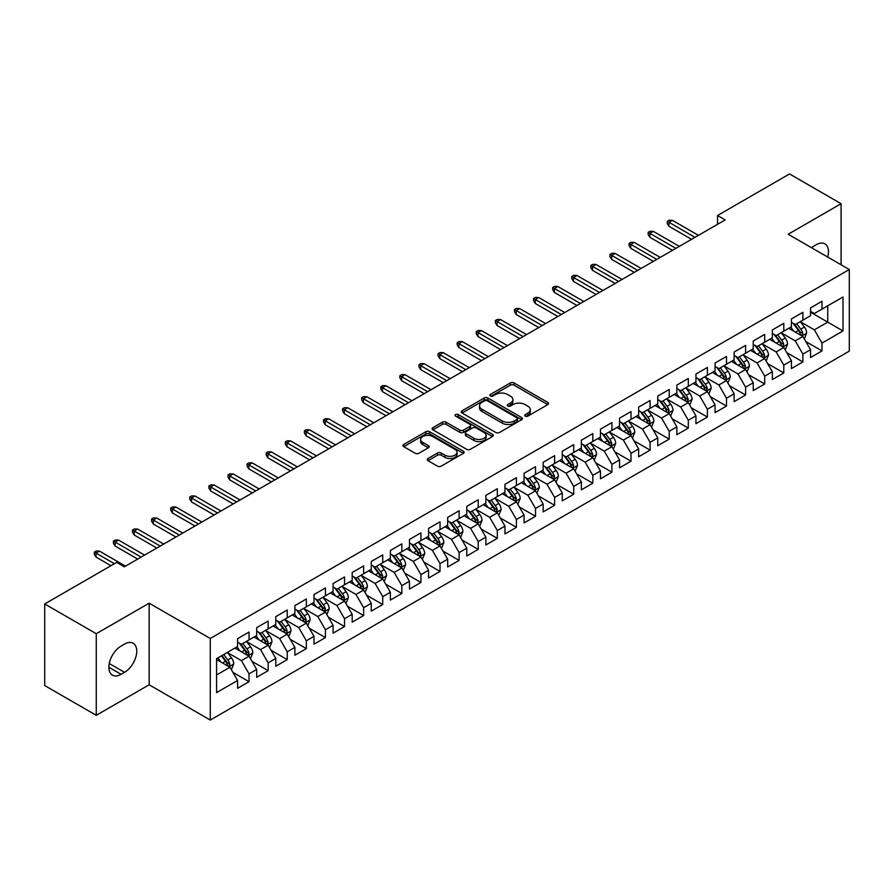 <?xml version="1.0" encoding="UTF-8"?>
<svg xmlns="http://www.w3.org/2000/svg" width="894" height="894" viewBox="0 0 894 894"><rect width="100%" height="100%" fill="white"/><g stroke="black" fill="none" stroke-linecap="round" stroke-linejoin="round"><path stroke-width="1.34" d="M525.259 416.101A1.855 1.073 0 0 0 527.885 416.101L547.798 404.602A2.648 1.531 0 0 0 548.581 403.518A2.648 1.531 0 0 0 547.798 402.434L514.061 382.956A2.648 1.531 0 0 0 510.306 382.956L490.393 394.455A1.855 1.073 0 0 0 489.845 395.215A1.855 1.073 0 0 0 490.393 395.975A1.855 1.073 0 0 0 493.019 395.975L495.6 394.489A8.482 4.895 0 0 1 507.591 394.489L510.407 396.109A8.482 4.895 0 0 1 512.888 399.573A8.482 4.895 0 0 1 510.407 403.038L507.826 404.524A1.855 1.073 0 0 0 507.278 405.284A1.855 1.073 0 0 0 507.826 406.032A1.855 1.073 0 0 0 510.452 406.032L513.033 404.546A8.482 4.895 0 0 1 525.024 404.546L527.84 406.178A8.482 4.895 0 0 1 530.321 409.642A8.482 4.895 0 0 1 527.84 413.095L525.259 414.592A1.855 1.073 0 0 0 524.722 415.341A1.855 1.073 0 0 0 525.259 416.101L525.259 414.592M428.014 458.499A2.648 1.531 0 0 0 427.243 459.583A2.648 1.531 0 0 0 428.014 460.667L437.479 466.132A2.648 1.531 0 0 0 441.234 466.132L463.349 453.359A2.648 1.531 0 0 0 464.131 452.275A2.648 1.531 0 0 0 463.349 451.202L429.612 431.713A2.648 1.531 0 0 0 425.857 431.713L403.742 444.486A2.648 1.531 0 0 0 402.959 445.57A2.648 1.531 0 0 0 403.742 446.654L415.174 453.258A2.648 1.531 0 0 0 418.928 453.258L428.394 447.782A2.648 1.531 0 0 0 429.165 446.709A2.648 1.531 0 0 0 428.394 445.625L422.717 442.351A7.096 4.09 0 0 1 420.638 439.457A7.096 4.09 0 0 1 425.019 435.669A7.096 4.09 0 0 1 432.752 436.563L454.968 449.38A7.096 4.09 0 0 1 457.035 452.275A7.096 4.09 0 0 1 452.666 456.063A7.096 4.09 0 0 1 444.933 455.169L441.234 453.034A2.648 1.531 0 0 0 437.479 453.034L428.014 458.499L428.014 460.667M96.261 633.723L96.261 715.323L149.164 684.782L149.164 603.182L96.261 633.723L44.7 603.953L116.701 562.393L124.344 566.796L725.168 219.913L717.524 215.51L717.524 224.327M149.164 603.182L210.28 638.472L849.3 269.53L849.3 351.13L210.28 720.061L210.28 638.472M841.086 264.792L841.086 203.709L788.184 234.25L849.3 269.53M841.086 203.709L789.525 173.939L717.524 215.51M495.779 432.472A2.648 1.531 0 0 0 499.534 432.472L521.649 419.699A2.648 1.531 0 0 0 522.431 418.615A2.648 1.531 0 0 0 521.649 417.543L487.912 398.053A2.648 1.531 0 0 0 484.157 398.053L462.042 410.827A2.648 1.531 0 0 0 461.259 411.911A2.648 1.531 0 0 0 462.042 412.994L495.779 432.472M456.309 416.503A1.855 1.073 0 0 1 458.197 416.772L492.471 436.551L470.378 449.302A2.648 1.531 0 0 1 466.634 449.302L432.886 429.824L432.886 427.656A2.648 1.531 0 0 0 432.115 428.74A2.648 1.531 0 0 0 432.886 429.824M432.886 427.656L442.351 422.191A2.648 1.531 0 0 1 446.106 422.191L459.784 430.092A2.648 1.531 0 0 0 463.539 430.092L469.819 426.472A2.648 1.531 0 0 0 470.59 425.388A2.648 1.531 0 0 0 469.819 424.304L455.571 416.079A1.855 1.073 0 0 1 455.024 415.319A1.855 1.073 0 0 1 456.175 414.324A1.855 1.073 0 0 1 458.197 414.559L492.505 434.372A2.648 1.531 0 0 1 493.276 435.445A2.648 1.531 0 0 1 492.505 436.529L492.505 434.372M810.534 312.207L827.721 322.131L827.721 305.815L842.997 296.987L821.988 309.123L821.988 301.289L810.534 307.905L810.534 315.738L802.89 320.141L802.89 312.319L791.436 318.934L791.436 326.757L783.792 331.171L783.792 323.337L772.338 329.953L772.338 337.787L764.694 342.201L764.694 334.367L753.24 340.983L753.24 348.816L745.596 353.219L745.596 345.397L734.142 352.012L734.142 359.835L726.498 364.249L726.498 356.415L715.044 363.031L715.044 370.865L707.4 375.279L707.4 367.445L695.945 374.061L695.945 381.894L688.302 386.297L688.302 378.475L676.847 385.091L676.847 392.913L669.204 397.327L669.204 389.493L657.749 396.109L657.749 403.943L650.106 408.357L650.106 400.523L638.651 407.139L638.651 414.972L631.008 419.375L631.008 411.553L619.553 418.168L619.553 425.991L611.909 430.405L611.909 422.571L600.455 429.187L600.455 437.021L592.811 441.435L592.811 433.601L581.357 440.217L581.357 448.05L573.713 452.453L573.713 444.631L562.259 451.246L562.259 459.069L554.615 463.483L554.615 455.661L543.161 462.276L543.161 470.099L535.517 474.513L535.517 466.679L524.063 473.295L524.063 481.128L516.419 485.531L516.419 477.709L504.965 484.324L504.965 492.147L497.321 496.561L497.321 488.739L485.867 495.354L485.867 503.177L478.223 507.591L478.223 499.757L466.769 506.373L466.769 514.206L459.125 518.609L459.125 510.787L447.671 517.402L447.671 525.225L440.027 529.639L440.027 521.817L428.572 528.432L428.572 536.255L420.929 540.669L420.929 532.835L409.474 539.451L409.474 547.284L401.831 551.699L401.831 543.865L390.376 550.481L390.376 558.314L382.733 562.717L382.733 554.895L371.278 561.51L371.278 569.333L363.634 573.747L363.634 565.913L352.18 572.529L352.18 580.362L344.536 584.777L344.536 576.943L333.082 583.558L333.082 591.392L325.438 595.795L325.438 587.973L313.984 594.588L313.984 602.411L306.34 606.825L306.34 598.991L294.886 605.607L294.886 613.44L287.242 617.855L287.242 610.021L275.788 616.636L275.788 624.47L268.144 628.873L268.144 621.051L256.69 627.666L256.69 635.489L249.046 639.903L249.046 632.069L237.592 638.685L237.592 646.518L216.583 658.643L216.583 692.604L237.592 680.479L229.948 667.248L216.583 659.526M842.997 296.987L842.997 330.948L821.988 343.084L814.356 329.852L800.499 321.851M805.852 341.586L821.988 350.906L821.988 343.084M821.988 350.906L810.534 357.522L810.534 349.699L802.89 354.102L795.258 340.871L781.401 332.881M786.754 352.616L802.89 361.936L802.89 354.102M802.89 361.936L791.436 368.551L791.436 360.718L783.792 365.132L776.16 351.901L762.303 343.911M767.655 363.646L783.792 372.954L783.792 365.132M783.792 372.954L772.338 379.57L772.338 371.748L764.694 376.162L757.062 362.93L743.216 354.929M748.557 374.664L764.694 383.984L764.694 376.162M764.694 383.984L753.24 390.6L753.24 382.777L745.596 387.18L737.963 373.949L724.118 365.959M729.459 385.694L745.596 395.014L745.596 387.18M745.596 395.014L734.142 401.629L734.142 393.796L726.498 398.21L718.865 384.979L705.02 376.989M710.361 396.724L726.498 406.044L726.498 398.21M726.498 406.044L715.044 412.659L715.044 404.826L707.4 409.24L699.767 396.008L685.921 388.007M691.263 407.742L707.4 417.062L707.4 409.24M707.4 417.062L695.945 423.678L695.945 415.855L688.302 420.258L680.669 407.027L666.823 399.037M672.165 418.772L688.302 428.092L688.302 420.258M688.302 428.092L676.847 434.707L676.847 426.874L669.204 431.288L661.571 418.057L647.725 410.067M653.067 429.802L669.204 439.122L669.204 431.288M669.204 439.122L657.749 445.737L657.749 437.904L650.106 442.318L642.473 429.086L628.627 421.085M633.969 440.82L650.106 450.14L650.106 442.318M650.106 450.14L638.651 456.756L638.651 448.933L631.008 453.336L623.375 440.105L609.529 432.115M614.871 451.85L631.008 461.17L631.008 453.336M631.008 461.17L619.553 467.786L619.553 459.952L611.909 464.366L604.277 451.135L590.431 443.145M595.773 462.88L611.909 472.2L611.909 464.366M611.909 472.2L600.455 478.815L600.455 470.982L592.811 475.396L585.179 462.164L571.333 454.163M576.675 473.909L592.811 483.218L592.811 475.396M592.811 483.218L581.357 489.834L581.357 482.011L573.713 486.414L566.081 473.183L552.235 465.193M557.577 484.928L573.713 494.248L573.713 486.414M573.713 494.248L562.259 500.863L562.259 493.03L554.615 497.444L546.983 484.213L533.137 476.223M538.479 495.958L554.615 505.278L554.615 497.444M554.615 505.278L543.161 511.893L543.161 504.06L535.517 508.474L527.885 495.242L514.039 487.241M519.38 506.987L535.517 516.296L535.517 508.474M535.517 516.296L524.063 522.912L524.063 515.089L516.419 519.492L508.787 506.261L494.941 498.271M500.282 518.006L516.419 527.326L516.419 519.492M516.419 527.326L504.965 533.942L504.965 526.108L497.321 530.522L489.688 517.291L475.843 509.301M481.184 529.036L497.321 538.356L497.321 530.522M497.321 538.356L485.867 544.971L485.867 537.138L478.223 541.552L470.59 528.32L456.745 520.319M462.086 540.065L478.223 549.374L478.223 541.552M478.223 549.374L466.769 555.99L466.769 548.167L459.125 552.57L451.492 539.339L437.647 531.349M442.988 551.084L459.125 560.404L459.125 552.57M459.125 560.404L447.671 567.019L447.671 559.186L440.027 563.6L432.394 550.369L418.548 542.379M423.89 562.114L440.027 571.434L440.027 563.6M440.027 571.434L428.572 578.049L428.572 570.216L420.929 574.63L413.296 561.398L399.45 553.397M404.792 573.143L420.929 582.452L420.929 574.63M420.929 582.452L409.474 589.068L409.474 581.245L401.831 585.659L394.198 572.417L380.352 564.427M385.694 584.162L401.831 593.482L401.831 585.659M401.831 593.482L390.376 600.097L390.376 592.275L382.733 596.678L375.1 583.447L361.254 575.457M366.596 595.192L382.733 604.512L382.733 596.678M382.733 604.512L371.278 611.127L371.278 603.294L363.634 607.708L356.002 594.476L342.156 586.475M347.498 606.221L363.634 615.53L363.634 607.708M363.634 615.53L352.18 622.146L352.18 614.323L344.536 618.737L336.904 605.506L323.058 597.505M328.4 617.24L344.536 626.56L344.536 618.737M344.536 626.56L333.082 633.175L333.082 625.353L325.438 629.756L317.806 616.525L303.96 608.535M309.302 628.27L325.438 637.59L325.438 629.756M325.438 637.59L313.984 644.205L313.984 636.372L306.34 640.786L298.708 627.554L284.862 619.564M290.204 639.299L306.34 648.608L306.34 640.786M306.34 648.608L294.886 655.224L294.886 647.401L287.242 651.815L279.61 638.584L265.764 630.583M271.106 650.318L287.242 659.638L287.242 651.815M287.242 659.638L275.788 666.254L275.788 658.431L268.144 662.834L260.512 649.603L246.666 641.613M252.007 661.348L268.144 670.668L268.144 662.834M268.144 670.668L256.69 677.283L256.69 669.45L249.046 673.864L241.414 660.632L227.568 652.642M232.909 672.377L249.046 681.697L249.046 673.864M249.046 681.697L237.592 688.313L237.592 680.479M237.592 642.104L241.414 644.317L249.046 639.903M216.583 674.97L229.948 667.248M256.69 631.086L260.512 633.287L268.144 628.873M241.414 660.632L249.046 656.218L234.921 648.061M256.69 669.45L249.046 656.218M275.788 620.056L279.61 622.258L287.242 617.855M260.512 649.603L268.144 645.2L254.019 637.031M275.788 658.431L268.144 645.2M294.886 609.026L298.708 611.239L306.34 606.825M279.61 638.584L287.242 634.17L273.117 626.012M294.886 647.401L287.242 634.17M313.984 598.008L317.806 600.209L325.438 595.795M298.708 627.554L306.34 623.14L292.215 614.983M313.984 636.372L306.34 623.14M333.082 586.978L336.904 589.18L344.536 584.777M317.806 616.525L325.438 612.122L311.313 603.953M333.082 625.353L325.438 612.122M352.18 575.948L356.002 578.161L363.634 573.747M336.904 605.506L344.536 601.092L330.411 592.934M352.18 614.323L344.536 601.092M371.278 564.93L375.1 567.131L382.733 562.717M356.002 594.476L363.634 590.062L349.509 581.905M371.278 603.294L363.634 590.062M390.376 553.9L394.198 556.102L401.831 551.699M375.1 583.447L382.733 579.044L368.607 570.875M390.376 592.275L382.733 579.044M409.474 542.87L413.296 545.083L420.929 540.669M394.198 572.417L401.831 568.014L387.705 559.856M409.474 581.245L401.831 568.014M428.572 531.841L432.394 534.053L440.027 529.639M413.296 561.398L420.929 556.984L406.804 548.827M428.572 570.216L420.929 556.984M447.671 520.822L451.492 523.024L459.125 518.609M432.394 550.369L440.027 545.955L425.902 537.797M447.671 559.186L440.027 545.955M466.769 509.792L470.59 511.994L478.223 507.591M451.492 539.339L459.125 534.936L445 526.778M466.769 548.167L459.125 534.936M485.867 498.763L489.688 500.975L497.321 496.561M470.59 528.32L478.223 523.906L464.098 515.749M485.867 537.138L478.223 523.906M504.965 487.744L508.787 489.946L516.419 485.531M489.688 517.291L497.321 512.877L483.196 504.719M504.965 526.108L497.321 512.877M524.063 476.714L527.885 478.916L535.517 474.513M508.787 506.261L516.419 501.858L502.294 493.7M524.063 515.089L516.419 501.858M543.161 465.685L546.983 467.897L554.615 463.483M527.885 495.242L535.517 490.828L521.392 482.671M543.161 504.06L535.517 490.828M562.259 454.666L566.081 456.868L573.713 452.453M546.983 484.213L554.615 479.799L540.49 471.641M562.259 493.03L554.615 479.799M581.357 443.636L585.179 445.838L592.811 441.435M566.081 473.183L573.713 468.78L559.588 460.622M581.357 482.011L573.713 468.78M600.455 432.607L604.277 434.819L611.909 430.405M585.179 462.164L592.811 457.75L578.675 449.593M600.455 470.982L592.811 457.75M619.553 421.588L623.375 423.79L631.008 419.375M604.277 451.135L611.909 446.721L597.773 438.563M619.553 459.952L611.909 446.721M638.651 410.558L642.473 412.76L650.106 408.357M623.375 440.105L631.008 435.702L616.871 427.544M638.651 448.933L631.008 435.702M657.749 399.529L661.571 401.741L669.204 397.327M642.473 429.086L650.106 424.672L635.969 416.515M657.749 437.904L650.106 424.672M676.847 388.51L680.669 390.712L688.302 386.297M661.571 418.057L669.204 413.643L655.067 405.485M676.847 426.874L669.204 413.643M695.945 377.48L699.767 379.682L707.4 375.279M680.669 407.027L688.302 402.624L674.165 394.455M695.945 415.855L688.302 402.624M715.044 366.451L718.865 368.663L726.498 364.249M699.767 396.008L707.4 391.594L693.263 383.437M715.044 404.826L707.4 391.594M734.142 355.432L737.963 357.634L745.596 353.219M718.865 384.979L726.498 380.565L712.362 372.407M734.142 393.796L726.498 380.565M753.24 344.402L757.062 346.604L764.694 342.201M737.963 373.949L745.596 369.546L731.46 361.377M753.24 382.777L745.596 369.546M772.338 333.373L776.16 335.585L783.792 331.171M757.062 362.93L764.694 358.516L750.558 350.359M772.338 371.748L764.694 358.516M791.436 322.354L795.258 324.556L802.89 320.141M776.16 351.901L783.792 347.487L769.656 339.329M791.436 360.718L783.792 347.487M810.534 311.324L814.356 313.526L821.988 309.123M795.258 340.871L802.89 336.468L788.754 328.299M810.534 349.699L802.89 336.468M44.7 603.953L44.7 685.553L96.261 715.323M149.164 684.782L210.28 720.061M814.356 329.852L827.721 322.131L842.997 330.948M827.732 257.081A17.288 9.979 120 0 0 824.905 243.872A17.288 9.979 120 0 0 816.256 244.721L812.825 246.71A17.288 9.979 120 0 0 811.383 247.638M121.092 646.071A17.288 9.979 120 0 0 109.794 661.314A17.288 9.979 120 0 0 112.454 675.16A17.288 9.979 120 0 0 121.092 674.299L124.534 672.322A17.288 9.979 120 0 0 135.821 657.09A17.288 9.979 120 0 0 133.172 643.233A17.288 9.979 120 0 0 124.534 644.093L121.092 646.071M526.007 416.369L527.84 415.308A8.482 4.895 0 0 0 530.321 411.843L530.321 409.642M512.888 399.573L512.888 401.775A8.482 4.895 0 0 1 510.407 405.239L508.563 406.301M547.765 404.624L514.061 385.169A2.648 1.531 0 0 0 510.306 385.169L491.13 396.232M521.615 419.722L487.912 400.266A2.648 1.531 0 0 0 484.157 400.266L462.075 413.017M516.967 419.375A1.855 1.073 0 0 0 517.503 418.615A1.855 1.073 0 0 0 516.967 417.867L487.342 400.758A1.855 1.073 0 0 0 484.727 400.758L482 402.334A8.482 4.895 0 0 0 479.519 405.798A8.482 4.895 0 0 0 482 409.262L502.249 420.951A8.482 4.895 0 0 0 514.251 420.951L516.967 419.375L516.967 421.577A1.855 1.073 0 0 0 517.503 420.828L517.503 418.615M479.519 405.798L479.519 407.999A8.482 4.895 0 0 0 482 411.463L482 409.262M516.967 421.577L514.251 423.153A8.482 4.895 0 0 1 502.249 423.153L482 411.463M432.919 429.846L442.351 424.393L442.351 422.191M470.59 425.388L470.59 427.589A2.648 1.531 0 0 1 469.819 428.673L463.539 432.294A2.648 1.531 0 0 1 459.784 432.294L446.106 424.393A2.648 1.531 0 0 0 442.351 424.393M473.988 438.295A7.096 4.09 0 0 0 481.721 439.177A7.096 4.09 0 0 0 486.101 435.4A7.096 4.09 0 0 0 484.023 432.495L476.189 427.98A2.648 1.531 0 0 0 472.445 427.98L466.165 431.612A2.648 1.531 0 0 0 465.383 432.685A2.648 1.531 0 0 0 466.165 433.769L473.988 438.295L473.988 440.496A7.096 4.09 0 0 0 481.721 441.379A7.096 4.09 0 0 0 486.101 437.602L486.101 435.4M465.383 432.685L465.383 434.897A2.648 1.531 0 0 0 466.165 435.981L466.165 433.769M473.988 440.496L466.165 435.981M457.035 452.275L457.035 454.487A7.096 4.09 0 0 1 452.666 458.264A7.096 4.09 0 0 1 444.933 457.382L441.234 455.236A2.648 1.531 0 0 0 437.479 455.236L428.047 460.689M420.638 439.457L420.638 441.658A7.096 4.09 0 0 0 422.717 444.553L422.717 442.351M428.36 447.805L422.717 444.553M463.315 453.381L429.612 433.925A2.648 1.531 0 0 0 425.857 433.925L403.775 446.676L403.742 444.486M804.309 338.915L806.667 333.138A7.152 4.135 -120 0 0 804.388 327.036L800.331 321.628M793.861 331.249L790.788 327.137M801.538 335.686L802.812 333.44A7.152 4.135 -120 0 0 800.756 329.137L796.699 323.717M794.386 324.053L799.392 330.746A3.643 2.101 60 0 1 800.063 331.853L802.812 333.44M793.123 323.326L798.465 330.456A7.152 4.135 60 0 1 800.521 334.758L800.666 335.172M694.984 237.335L668.98 222.315L668.98 226.294L667.259 223.534L667.259 221.332L668.98 222.315L672.411 220.337L698.426 235.357M668.98 226.294L691.554 239.324M667.259 221.332L669.17 220.226L672.411 220.337M785.211 349.934L787.569 344.156A7.152 4.135 -120 0 0 785.29 338.066L781.233 332.646M774.763 342.279L771.69 338.167M782.44 346.716L783.714 344.469A7.152 4.135 -120 0 0 781.658 340.156L777.601 334.747M775.288 335.082L780.294 341.765A3.643 2.101 60 0 1 780.965 342.883L783.714 344.469M774.025 334.356L779.367 341.486A7.152 4.135 60 0 1 781.423 345.788L781.568 346.202M766.113 360.964L768.471 355.186A7.152 4.135 -120 0 0 766.192 349.096L762.135 343.676M755.665 353.309L752.592 349.185M763.342 357.734L764.616 355.488A7.152 4.135 -120 0 0 762.56 351.186L758.503 345.766M756.19 346.112L761.196 352.795A3.643 2.101 60 0 1 761.867 353.901L764.616 355.488M754.927 345.386L760.269 352.504A7.152 4.135 60 0 1 762.325 356.818L762.47 357.231M675.886 248.364L649.882 233.345L649.882 237.312L648.161 234.563L648.161 232.351L649.882 233.345L653.313 231.356L679.328 246.375M649.882 237.312L672.456 250.354M648.161 232.351L650.072 231.255L653.313 231.356M656.788 259.394L630.784 244.375L630.784 248.342L629.063 245.582L629.063 243.38L630.784 244.375L634.215 242.386L660.23 257.405M630.784 248.342L653.358 261.372M629.063 243.38L630.974 242.274L634.215 242.386M747.015 371.993L749.373 366.216A7.152 4.135 -120 0 0 747.093 360.114L743.037 354.706M736.567 364.327L733.493 360.215M744.244 368.764L745.518 366.518A7.152 4.135 -120 0 0 743.462 362.215L739.405 356.795M737.092 357.131L742.098 363.824A3.643 2.101 60 0 1 742.769 364.931L745.518 366.518M735.829 356.404L741.171 363.534A7.152 4.135 60 0 1 743.227 367.836L743.372 368.25M727.917 383.012L730.275 377.234A7.152 4.135 -120 0 0 727.995 371.144L723.939 365.724M717.48 375.357L714.395 371.245M725.146 379.794L726.42 377.547A7.152 4.135 -120 0 0 724.364 373.234L720.307 367.825M717.994 368.16L723.011 374.843A3.643 2.101 60 0 1 723.671 375.961L726.42 377.547M716.731 367.434L722.073 374.564A7.152 4.135 60 0 1 724.129 378.866L724.274 379.279M637.69 270.413L611.686 255.393L611.686 259.372L609.965 256.612L609.965 254.41L611.686 255.393L615.117 253.415L641.132 268.435M611.686 259.372L634.259 272.402M609.965 254.41L611.876 253.304L615.117 253.415M618.592 281.442L592.588 266.423L592.588 270.39L590.867 267.641L590.867 265.429L592.588 266.423L596.019 264.445L622.034 279.453M592.588 270.39L615.161 283.432M590.867 265.429L592.778 264.333L596.019 264.445M708.819 394.042L711.177 388.264A7.152 4.135 -120 0 0 708.897 382.174L704.841 376.754M698.382 386.387L695.297 382.263M706.048 390.812L707.322 388.566A7.152 4.135 -120 0 0 705.265 384.264L701.209 378.844M698.896 379.19L703.913 385.873A3.643 2.101 60 0 1 704.573 386.979L707.322 388.566M697.633 378.464L702.975 385.582A7.152 4.135 60 0 1 705.031 389.896L705.176 390.309M599.494 292.472L573.49 277.453L573.49 281.42L571.769 278.66L571.769 276.458L573.49 277.453L576.921 275.464L602.936 290.483M573.49 281.42L596.063 294.45M571.769 276.458L573.68 275.352L576.921 275.464M689.721 405.071L692.079 399.294A7.152 4.135 -120 0 0 689.799 393.192L685.743 387.784M679.284 397.405L676.199 393.293M686.95 401.842L688.224 399.596A7.152 4.135 -120 0 0 686.167 395.293L682.111 389.873M679.798 390.209L684.815 396.902A3.643 2.101 60 0 1 685.474 398.009L688.224 399.596M678.535 389.482L683.876 396.612A7.152 4.135 60 0 1 685.933 400.914L686.078 401.328M580.396 303.491L554.392 288.471L554.392 292.45L552.671 289.69L552.671 287.488L554.392 288.471L557.822 286.493L583.838 301.513M554.392 292.45L576.965 305.48M552.671 287.488L554.582 286.382L557.822 286.493M670.623 416.09L672.981 410.312A7.152 4.135 -120 0 0 670.701 404.222L666.645 398.802M660.185 408.435L657.101 404.323M667.852 412.872L669.125 410.625A7.152 4.135 -120 0 0 667.069 406.312L663.013 400.903M660.7 401.238L665.717 407.932A3.643 2.101 60 0 1 666.376 409.039L669.125 410.625M659.437 400.512L664.778 407.642A7.152 4.135 60 0 1 666.835 411.944L666.98 412.357M651.525 427.12L653.883 421.342A7.152 4.135 -120 0 0 651.603 415.252L647.547 409.832M641.087 419.465L638.003 415.341M648.753 423.89L650.027 421.644A7.152 4.135 -120 0 0 647.971 417.342L643.915 411.922M641.601 412.268L646.619 418.951A3.643 2.101 60 0 1 647.278 420.057L650.027 421.644M640.339 411.542L645.68 418.66A7.152 4.135 60 0 1 647.737 422.974L647.882 423.387M632.427 438.149L634.785 432.372A7.152 4.135 -120 0 0 632.505 426.27L628.448 420.862M621.989 430.483L618.905 426.371M629.655 434.92L630.929 432.674A7.152 4.135 -120 0 0 628.873 428.371L624.817 422.951M622.503 423.287L627.521 429.98A3.643 2.101 60 0 1 628.18 431.087L630.929 432.674M621.241 422.56L626.582 429.69A7.152 4.135 60 0 1 628.638 433.992L628.784 434.406M613.329 449.168L615.687 443.39A7.152 4.135 -120 0 0 613.407 437.3L609.35 431.88M602.891 441.513L599.807 437.401M610.557 445.95L611.831 443.703A7.152 4.135 -120 0 0 609.775 439.39L605.719 433.981M603.405 434.316L608.423 441.01A3.643 2.101 60 0 1 609.082 442.117L611.831 443.703M602.143 433.59L607.484 440.72A7.152 4.135 60 0 1 609.54 445.022L609.686 445.435M594.231 460.198L596.589 454.42A7.152 4.135 -120 0 0 594.309 448.33L590.252 442.91M583.793 452.543L580.709 448.419M591.459 456.968L592.733 454.722A7.152 4.135 -120 0 0 590.677 450.42L586.62 445M584.307 445.346L589.325 452.029A3.643 2.101 60 0 1 589.984 453.135L592.733 454.722M583.044 444.62L588.386 451.749A7.152 4.135 60 0 1 590.442 456.052L590.588 456.465M575.133 471.227L577.49 465.45A7.152 4.135 -120 0 0 575.211 459.348L571.154 453.94M564.695 463.561L561.611 459.449M572.361 467.998L573.635 465.752A7.152 4.135 -120 0 0 571.579 461.449L567.522 456.029M565.209 456.365L570.227 463.058A3.643 2.101 60 0 1 570.886 464.165L573.635 465.752M563.946 455.638L569.288 462.768A7.152 4.135 60 0 1 571.344 467.07L571.489 467.484M556.034 482.246L558.392 476.468A7.152 4.135 -120 0 0 556.113 470.378L552.056 464.958M545.597 474.591L542.513 470.479M553.263 479.028L554.537 476.781A7.152 4.135 -120 0 0 552.481 472.468L548.424 467.059M546.111 467.394L551.129 474.088A3.643 2.101 60 0 1 551.788 475.195L554.537 476.781M544.848 466.668L550.19 473.798A7.152 4.135 60 0 1 552.246 478.1L552.391 478.513M536.936 493.276L539.294 487.498A7.152 4.135 -120 0 0 537.015 481.408L532.958 475.988M526.499 485.621L523.415 481.497M534.165 490.046L535.439 487.8A7.152 4.135 -120 0 0 533.383 483.498L529.326 478.089M527.013 478.424L532.031 485.107A3.643 2.101 60 0 1 532.69 486.213L535.439 487.8M525.75 477.698L531.092 484.827A7.152 4.135 60 0 1 533.148 489.13L533.293 489.543M517.838 504.305L520.207 498.528A7.152 4.135 -120 0 0 517.917 492.426L513.86 487.018M507.401 496.639L504.317 492.527M515.078 501.076L516.341 498.83A7.152 4.135 -120 0 0 514.285 494.527L510.228 489.107M507.915 489.443L512.933 496.136A3.643 2.101 60 0 1 513.592 497.243L516.341 498.83M506.652 488.716L511.994 495.846A7.152 4.135 60 0 1 514.05 500.148L514.195 500.573M498.74 515.324L501.109 509.546A7.152 4.135 -120 0 0 498.818 503.456L494.762 498.036M488.303 507.669L485.218 503.557M495.98 512.106L497.243 509.859A7.152 4.135 -120 0 0 495.187 505.546L491.13 500.137M488.817 500.472L493.834 507.166A3.643 2.101 60 0 1 494.494 508.273L497.243 509.859M487.554 499.746L492.896 506.876A7.152 4.135 60 0 1 494.952 511.178L495.097 511.591M479.642 526.354L482.011 520.576A7.152 4.135 -120 0 0 479.72 514.486L475.664 509.066M469.205 518.699L466.12 514.575M476.882 523.124L478.145 520.878A7.152 4.135 -120 0 0 476.089 516.576L472.032 511.167M469.719 511.502L474.736 518.185A3.643 2.101 60 0 1 475.396 519.291L478.145 520.878M468.456 510.776L473.798 517.905A7.152 4.135 60 0 1 475.854 522.208L475.999 522.621M460.544 537.383L462.913 531.606A7.152 4.135 -120 0 0 460.622 525.504L456.566 520.096M450.107 529.717L447.022 525.605M457.784 534.154L459.047 531.908A7.152 4.135 -120 0 0 456.99 527.605L452.934 522.185M450.621 522.521L455.638 529.214A3.643 2.101 60 0 1 456.298 530.321L459.047 531.908M449.369 521.794L454.7 528.924A7.152 4.135 60 0 1 456.756 533.226L456.901 533.651M441.446 548.413L443.815 542.624A7.152 4.135 -120 0 0 441.524 536.534L437.468 531.114M431.009 540.747L427.924 536.635M438.686 545.184L439.949 542.937A7.152 4.135 -120 0 0 437.892 538.635L433.836 533.215M431.523 533.55L436.54 540.244A3.643 2.101 60 0 1 437.2 541.351L439.949 542.937M430.271 532.824L435.601 539.954A7.152 4.135 60 0 1 437.658 544.256L437.803 544.669M422.348 559.432L424.717 553.654A7.152 4.135 -120 0 0 422.426 547.564L418.37 542.144M411.911 551.777L408.826 547.653M419.588 556.202L420.851 553.956A7.152 4.135 -120 0 0 418.794 549.654L414.738 544.245M412.425 544.58L417.442 551.263A3.643 2.101 60 0 1 418.101 552.369L420.851 553.956M411.173 543.854L416.503 550.983A7.152 4.135 60 0 1 418.56 555.286L418.705 555.699M403.25 570.461L405.619 564.684A7.152 4.135 -120 0 0 403.328 558.582L399.272 553.174M392.812 562.807L389.728 558.683M400.49 567.232L401.752 564.986A7.152 4.135 -120 0 0 399.696 560.683L395.64 555.263M393.326 555.599L398.344 562.292A3.643 2.101 60 0 1 399.003 563.399L401.752 564.986M392.075 554.872L397.405 562.002A7.152 4.135 60 0 1 399.462 566.315L399.607 566.729M384.152 581.491L386.521 575.702A7.152 4.135 -120 0 0 384.23 569.612L380.173 564.192M373.714 573.825L370.63 569.713M381.392 578.262L382.654 576.015A7.152 4.135 -120 0 0 380.598 571.713L376.542 566.293M374.228 566.628L379.246 573.322A3.643 2.101 60 0 1 379.905 574.429L382.654 576.015M372.977 565.902L378.307 573.032A7.152 4.135 60 0 1 380.363 577.334L380.509 577.747M365.054 592.51L367.423 586.732A7.152 4.135 -120 0 0 365.132 580.642L361.075 575.222M354.616 584.855L351.532 580.731M362.293 589.28L363.556 587.034A7.152 4.135 -120 0 0 361.5 582.732L357.444 577.323M355.13 577.658L360.148 584.341A3.643 2.101 60 0 1 360.807 585.458L363.556 587.034M353.879 576.932L359.209 584.061A7.152 4.135 60 0 1 361.265 588.364L361.411 588.777M345.956 603.539L348.325 597.762A7.152 4.135 -120 0 0 346.034 591.66L341.977 586.252M335.518 595.885L332.434 591.761M343.195 600.31L344.458 598.064A7.152 4.135 -120 0 0 342.402 593.761L338.345 588.341M336.032 588.688L341.05 595.37A3.643 2.101 60 0 1 341.709 596.477L344.458 598.064M334.781 587.95L340.111 595.08A7.152 4.135 60 0 1 342.167 599.393L342.313 599.807M326.858 614.569L329.227 608.792A7.152 4.135 -120 0 0 326.936 602.69L322.879 597.281M316.42 606.903L313.336 602.791M324.097 611.34L325.36 609.093A7.152 4.135 -120 0 0 323.304 604.791L319.247 599.371M316.934 599.706L321.952 606.4A3.643 2.101 60 0 1 322.611 607.507L325.36 609.093M315.683 598.98L321.013 606.11A7.152 4.135 60 0 1 323.069 610.412L323.215 610.826M307.759 625.588L310.129 619.81A7.152 4.135 -120 0 0 307.838 613.72L303.781 608.3M297.322 617.933L294.238 613.82M304.999 622.369L306.262 620.123A7.152 4.135 -120 0 0 304.206 615.81L300.149 610.401M297.836 610.736L302.854 617.419A3.643 2.101 60 0 1 303.513 618.536L306.262 620.123M296.584 610.01L301.915 617.139A7.152 4.135 60 0 1 303.971 621.442L304.116 621.855M288.661 636.617L291.031 630.84A7.152 4.135 -120 0 0 288.74 624.75L284.683 619.33M278.224 628.963L275.14 624.839M285.901 633.388L287.164 631.142A7.152 4.135 -120 0 0 285.108 626.839L281.051 621.419M278.738 621.766L283.756 628.448A3.643 2.101 60 0 1 284.415 629.555L287.164 631.142M277.486 621.039L282.817 628.158A7.152 4.135 60 0 1 284.873 632.471L285.018 632.885M561.298 314.52L535.294 299.501L535.294 303.468L533.573 300.719L533.573 298.507L535.294 299.501L538.724 297.523L564.74 312.531M535.294 303.468L557.867 316.51M533.573 298.507L535.484 297.411L538.724 297.523M542.2 325.55L516.196 310.531L516.196 314.498L514.475 311.738L514.475 309.536L516.196 310.531L519.626 308.542L545.642 323.561M516.196 314.498L538.769 327.528M514.475 309.536L516.386 308.43L519.626 308.542M523.102 336.569L497.098 321.561L497.098 325.528L495.377 322.768L495.377 320.566L497.098 321.561L500.528 319.571L526.544 334.591M497.098 325.528L519.671 338.558M495.377 320.566L497.287 319.46L500.528 319.571M504.004 347.598L477.999 332.579L477.999 336.546L476.278 333.797L476.278 331.585L477.999 332.579L481.43 330.601L507.446 345.609M477.999 336.546L500.573 349.588M476.278 331.585L478.189 330.489L481.43 330.601M484.906 358.628L458.901 343.609L458.901 347.576L457.18 344.816L457.18 342.614L458.901 343.609L462.332 341.62L488.347 356.639M458.901 347.576L481.475 360.606M457.18 342.614L459.091 341.508L462.332 341.62M465.808 369.647L439.803 354.639L439.803 358.606L438.082 355.846L438.082 353.644L439.803 354.639L443.234 352.649L469.249 367.669M439.803 358.606L462.377 371.636M438.082 353.644L439.993 352.538L443.234 352.649M446.709 380.676L420.705 365.657L420.705 369.624L418.984 366.875L418.984 364.663L420.705 365.657L424.136 363.679L450.151 378.687M420.705 369.624L443.279 382.666M418.984 364.663L420.895 363.567L424.136 363.679M427.611 391.706L401.607 376.687L401.607 380.654L399.886 377.894L399.886 375.692L401.607 376.687L405.038 374.698L431.053 389.717M401.607 380.654L424.181 393.684M399.886 375.692L401.797 374.586L405.038 374.698M408.513 402.725L382.509 387.717L382.509 391.684L380.788 388.924L380.788 386.722L382.509 387.717L385.94 385.727L411.955 400.747M382.509 391.684L405.083 404.714M380.788 386.722L382.699 385.616L385.94 385.727M389.415 413.754L363.411 398.735L363.411 402.702L361.69 399.953L361.69 397.741L363.411 398.735L366.842 396.757L392.857 411.776M363.411 402.702L385.984 415.744M361.69 397.741L363.601 396.645L366.842 396.757M370.317 424.784L344.313 409.765L344.313 413.732L342.592 410.972L342.592 408.77L344.313 409.765L347.744 407.776L373.759 422.795M344.313 413.732L366.886 426.762M342.592 408.77L344.503 407.664L347.744 407.776M351.219 435.803L325.215 420.795L325.215 424.762L323.494 422.002L323.494 419.8L325.215 420.795L328.646 418.805L354.661 433.825M325.215 424.762L347.788 437.792M323.494 419.8L325.405 418.694L328.646 418.805M332.121 446.832L306.117 431.813L306.117 435.791L304.396 433.031L304.396 430.83L306.117 431.813L309.547 429.835L335.563 444.854M306.117 435.791L328.69 448.822M304.396 430.83L306.307 429.723L309.547 429.835M313.023 457.862L287.019 442.843L287.019 446.81L285.298 444.061L285.298 441.848L287.019 442.843L290.449 440.854L316.465 455.873M287.019 446.81L309.592 459.84M285.298 441.848L287.209 440.753L290.449 440.854M293.925 468.892L267.921 453.873L267.921 457.84L266.2 455.08L266.2 452.878L267.921 453.873L271.351 451.883L297.367 466.903M267.921 457.84L290.494 470.87M266.2 452.878L268.111 451.772L271.351 451.883M274.827 479.91L248.823 464.891L248.823 468.869L247.102 466.109L247.102 463.908L248.823 464.891L252.253 462.913L278.269 477.932M248.823 468.869L271.396 481.9M247.102 463.908L249.013 462.801L252.253 462.913M255.729 490.94L229.724 475.921L229.724 479.888L228.004 477.139L228.004 474.926L229.724 475.921L233.155 473.932L259.171 488.951M229.724 479.888L252.298 492.918M228.004 474.926L229.914 473.831L233.155 473.932M236.631 501.97L210.626 486.951L210.626 490.918L208.905 488.158L208.905 485.956L210.626 486.951L214.057 484.961L240.073 499.981M210.626 490.918L233.2 503.948M208.905 485.956L210.816 484.85L214.057 484.961M217.533 512.988L191.528 497.969L191.528 501.947L189.807 499.187L189.807 496.986L191.528 497.969L194.959 495.991L220.974 511.01M191.528 501.947L214.102 514.978M189.807 496.986L191.718 495.879L194.959 495.991M198.434 524.018L172.43 508.999L172.43 512.966L170.709 510.217L170.709 508.004L172.43 508.999L175.861 507.01L201.876 522.029M172.43 512.966L195.004 526.007M170.709 508.004L172.62 506.909L175.861 507.01M179.336 535.048L153.332 520.029L153.332 523.996L151.611 521.236L151.611 519.034L153.332 520.029L156.763 518.039L182.778 533.059M153.332 523.996L175.906 537.026M151.611 519.034L153.522 517.928L156.763 518.039M269.563 647.647L271.932 641.87A7.152 4.135 -120 0 0 269.642 635.768L265.585 630.359M259.126 639.981L256.042 635.869M266.803 644.418L268.066 642.171A7.152 4.135 -120 0 0 266.01 637.869L261.953 632.449M259.64 632.784L264.658 639.478A3.643 2.101 60 0 1 265.317 640.585L268.066 642.171M258.388 632.058L263.719 639.188A7.152 4.135 60 0 1 265.775 643.49L265.92 643.904M160.238 546.066L134.234 531.047L134.234 535.025L132.513 532.265L132.513 530.064L134.234 531.047L137.665 529.069L163.68 544.088M134.234 535.025L156.808 548.056M132.513 530.064L134.424 528.957L137.665 529.069M250.465 658.666L252.834 652.888A7.152 4.135 -120 0 0 250.543 646.798L246.487 641.378M240.028 651.011L236.944 646.898M247.705 655.447L248.968 653.201A7.152 4.135 -120 0 0 246.912 648.888L242.855 643.479M240.542 643.814L245.559 650.497A3.643 2.101 60 0 1 246.219 651.614L248.968 653.201M239.29 643.088L244.621 650.217A7.152 4.135 60 0 1 246.677 654.52L246.822 654.933M141.14 557.096L115.136 542.077L115.136 546.044L113.415 543.295L113.415 541.082L115.136 542.077L118.567 540.099L144.582 555.107M115.136 546.044L137.71 559.085M113.415 541.082L115.326 539.987L118.567 540.099M231.367 669.695L233.736 663.918A7.152 4.135 -120 0 0 231.445 657.828L227.389 652.408M220.93 662.041L217.845 657.917M228.607 666.466L229.87 664.22A7.152 4.135 -120 0 0 227.814 659.917L223.757 654.497M221.969 655.537L226.461 661.526A3.643 2.101 60 0 1 227.121 662.633L229.87 664.22M221.466 655.827L225.523 661.236A7.152 4.135 60 0 1 227.579 665.549L227.724 665.963M114.41 563.712L96.038 553.107L96.038 557.074L94.317 554.314L94.317 552.112L96.038 553.107L99.469 551.117L125.484 566.137M96.038 557.074L110.968 565.701M94.317 552.112L96.228 551.006L99.469 551.117M527.84 415.308L527.84 413.095M507.826 406.032L507.826 404.524M510.407 405.239L510.407 403.038M490.393 395.975L490.393 394.455M510.306 385.169L510.306 382.956M514.061 385.169L514.061 382.956M547.798 404.602L547.798 402.434M462.042 412.994L462.042 410.827M484.157 400.266L484.157 398.053M487.912 400.266L487.912 398.053M521.649 419.699L521.649 417.543M502.249 423.153L502.249 420.951M514.251 423.153L514.251 420.951M446.106 424.393L446.106 422.191M459.784 432.294L459.784 430.092M463.539 432.294L463.539 430.092M469.819 428.673L469.819 426.472M458.197 416.772L458.197 414.559M437.479 455.236L437.479 453.034M441.234 455.236L441.234 453.034M444.933 457.382L444.933 455.169M428.394 447.782L428.394 445.625M425.857 433.925L425.857 431.713M429.612 433.925L429.612 431.713M463.349 453.359L463.349 451.202M108.867 667.248L121.092 674.299M109.258 663.504L124.534 672.322M801.996 335.943L806.623 333.272M800.756 329.137L804.388 327.036M795.481 332.188L798.465 330.456M782.898 346.973L787.525 344.302M781.658 340.156L785.29 338.066M776.383 343.207L779.367 341.486M763.8 358.002L768.427 355.32M762.56 351.186L766.192 349.096M757.285 354.236L760.269 352.504M744.702 369.021L749.328 366.35M743.462 362.215L747.093 360.114M738.187 365.266L741.171 363.534M725.604 380.051L730.23 377.38M724.364 373.234L727.995 371.144M719.089 376.285L722.073 374.564M706.506 391.08L711.132 388.398M705.265 384.264L708.897 382.174M699.991 387.314L702.975 385.582M687.408 402.099L692.034 399.428M686.167 395.293L689.799 393.192M680.893 398.344L683.876 396.612M668.31 413.129L672.936 410.458M667.069 406.312L670.701 404.222M661.795 409.363L664.778 407.642M649.212 424.158L653.838 421.476M647.971 417.342L651.603 415.252M642.697 420.392L645.68 418.66M630.114 435.177L634.74 432.506M628.873 428.371L632.505 426.27M623.599 431.422L626.582 429.69M611.015 446.207L615.642 443.536M609.775 439.39L613.407 437.3M604.5 442.441L607.484 440.72M591.917 457.236L596.544 454.554M590.677 450.42L594.309 448.33M585.402 453.47L588.386 451.749M572.819 468.255L577.446 465.584M571.579 461.449L575.211 459.348M566.304 464.5L569.288 462.768M553.721 479.285L558.348 476.614M552.481 472.468L556.113 470.378M547.206 475.519L550.19 473.798M534.623 490.314L539.25 487.632M533.383 483.498L537.015 481.408M528.108 486.548L531.092 484.827M515.525 501.333L520.152 498.662M514.285 494.527L517.917 492.426M509.01 497.578L511.994 495.846M496.427 512.363L501.053 509.692M495.187 505.546L498.818 503.456M489.912 508.597L492.896 506.876M477.329 523.392L481.955 520.71M476.089 516.576L479.72 514.486M470.814 519.626L473.798 517.905M458.231 534.411L462.857 531.74M456.99 527.605L460.622 525.504M451.716 530.656L454.7 528.924M439.133 545.441L443.759 542.77M437.892 538.635L441.524 536.534M432.618 541.675L435.601 539.954M420.035 556.47L424.661 553.799M418.794 549.654L422.426 547.564M413.52 552.704L416.503 550.983M400.937 567.489L405.563 564.818M399.696 560.683L403.328 558.582M394.422 563.734L397.405 562.002M381.839 578.519L386.465 575.848M380.598 571.713L384.23 569.612M375.324 574.753L378.307 573.032M362.74 589.548L367.367 586.877M361.5 582.732L365.132 580.642M356.225 585.782L359.209 584.061M343.642 600.567L348.269 597.896M342.402 593.761L346.034 591.66M337.127 596.812L340.111 595.08M324.544 611.597L329.171 608.926M323.304 604.791L326.936 602.69M318.029 607.842L321.013 606.11M305.446 622.626L310.073 619.955M304.206 615.81L307.838 613.72M298.931 618.86L301.915 617.139M286.348 633.656L290.975 630.974M285.108 626.839L288.74 624.75M279.833 629.89L282.817 628.158M267.25 644.675L271.877 642.004M266.01 637.869L269.642 635.768M260.735 640.92L263.719 639.188M248.152 655.704L252.778 653.033M246.912 648.888L250.543 646.798M241.637 651.938L244.621 650.217M229.054 666.734L233.68 664.052M227.814 659.917L231.445 657.828M222.539 662.968L225.523 661.236"/></g></svg>
